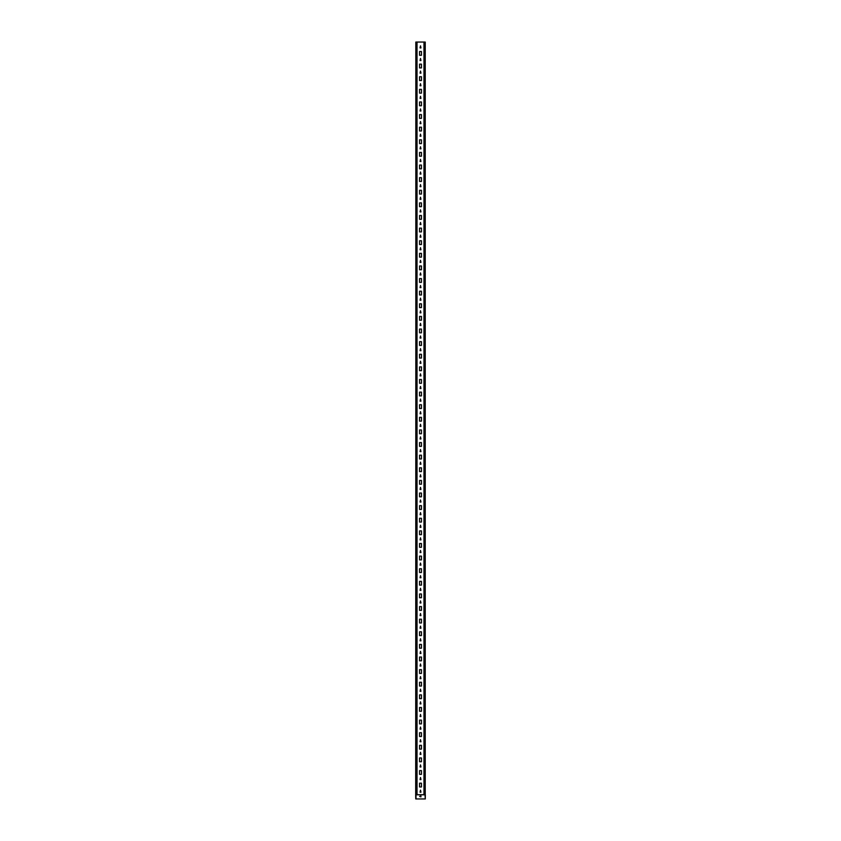 <?xml version="1.0" encoding="UTF-8"?>
<svg xmlns="http://www.w3.org/2000/svg" width="841" height="841" viewBox="0 0 841 841"><rect width="100%" height="100%" fill="white"/><g stroke="black" fill="none" stroke-linecap="round" stroke-linejoin="round"><path stroke-width="1.26" d="M425.231 794.535L423.969 794.535L423.969 42.05L425.104 42.05L425.104 794.535L425.231 42.05L425.231 794.787L415.769 794.787L415.685 796.511L415.917 42.05L415.769 794.535M425.083 794.535L425.104 42.05M425.052 794.682L415.853 794.703L417.031 794.535L417.031 42.05L423.969 42.05M420.058 792.201L420.5 790.12L420.942 792.201L420.058 792.201M420.058 779.586L420.5 777.505L420.942 779.586L420.058 779.586M420.058 766.971L420.5 764.889L420.942 766.971L420.058 766.971M420.058 754.356L420.5 752.274L420.942 754.356L420.058 754.356M420.058 741.741L420.5 739.659L420.942 741.741L420.058 741.741M420.058 729.126L420.5 727.045L420.942 729.126L420.058 729.126M420.058 716.511L420.5 714.43L420.942 716.511L420.058 716.511M420.058 703.896L420.5 701.815L420.942 703.896L420.058 703.896M420.058 691.281L420.5 689.2L420.942 691.281L420.058 691.281M420.058 678.666L420.5 676.585L420.942 678.666L420.058 678.666M420.058 666.051L420.5 663.97L420.942 666.051L420.058 666.051M420.058 653.436L420.5 651.355L420.942 653.436L420.058 653.436M420.058 640.821L420.5 638.74L420.942 640.821L420.058 640.821M420.058 628.206L420.5 626.125L420.942 628.206L420.058 628.206M420.058 615.591L420.5 613.51L420.942 615.591L420.058 615.591M420.058 602.976L420.5 600.894L420.942 602.976L420.058 602.976M420.058 590.361L420.5 588.279L420.942 590.361L420.058 590.361M420.058 577.746L420.5 575.665L420.942 577.746L420.058 577.746M420.058 565.131L420.5 563.05L420.942 565.131L420.058 565.131M420.058 552.516L420.5 550.435L420.942 552.516L420.058 552.516M420.058 539.901L420.5 537.82L420.942 539.901L420.058 539.901M420.058 527.286L420.5 525.205L420.942 527.286L420.058 527.286M420.058 514.671L420.5 512.59L420.942 514.671L420.058 514.671M420.058 502.056L420.5 499.975L420.942 502.056L420.058 502.056M420.058 489.441L420.5 487.36L420.942 489.441L420.058 489.441M420.058 476.826L420.5 474.745L420.942 476.826L420.058 476.826M420.058 464.211L420.5 462.13L420.942 464.211L420.058 464.211M420.058 451.596L420.5 449.515L420.942 451.596L420.058 451.596M420.058 438.981L420.5 436.9L420.942 438.981L420.058 438.981M420.058 426.366L420.5 424.285L420.942 426.366L420.058 426.366M420.058 413.751L420.5 411.67L420.942 413.751L420.058 413.751M420.058 401.136L420.5 399.055L420.942 401.136L420.058 401.136M420.058 388.521L420.5 386.44L420.942 388.521L420.058 388.521M420.058 375.906L420.5 373.825L420.942 375.906L420.058 375.906M420.058 363.291L420.5 361.21L420.942 363.291L420.058 363.291M420.058 350.676L420.5 348.595L420.942 350.676L420.058 350.676M420.058 338.061L420.5 335.98L420.942 338.061L420.058 338.061M420.058 325.446L420.5 323.365L420.942 325.446L420.058 325.446M420.058 312.831L420.5 310.75L420.942 312.831L420.058 312.831M420.058 300.216L420.5 298.135L420.942 300.216L420.058 300.216M420.058 287.601L420.5 285.52L420.942 287.601L420.058 287.601M420.058 274.986L420.5 272.905L420.942 274.986L420.058 274.986M420.058 262.371L420.5 260.289L420.942 262.371L420.058 262.371M420.058 249.756L420.5 247.674L420.942 249.756L420.058 249.756M420.058 237.141L420.5 235.059L420.942 237.141L420.058 237.141M420.058 224.526L420.5 222.445L420.942 224.526L420.058 224.526M420.058 211.911L420.5 209.829L420.942 211.911L420.058 211.911M420.058 199.296L420.5 197.214L420.942 199.296L420.058 199.296M420.058 186.681L420.5 184.6L420.942 186.681L420.058 186.681M420.058 174.066L420.5 171.984L420.942 174.066L420.058 174.066M420.058 161.451L420.5 159.369L420.942 161.451L420.058 161.451M420.058 148.836L420.5 146.755L420.942 148.836L420.058 148.836M420.058 136.221L420.5 134.139L420.942 136.221L420.058 136.221M420.058 123.606L420.5 121.524L420.942 123.606L420.058 123.606M420.058 110.991L420.5 108.909L420.942 110.991L420.058 110.991M420.058 98.376L420.5 96.294L420.942 98.376L420.058 98.376M420.058 85.761L420.5 83.679L420.942 85.761L420.058 85.761M420.058 73.146L420.5 71.064L420.942 73.146L420.058 73.146M420.058 60.531L420.5 58.45L420.942 60.531L420.058 60.531M420.058 47.916L420.5 45.835L420.942 47.916L420.058 47.916M421.446 786.966L421.446 783.181L419.554 783.181L419.554 786.966L421.446 786.966M421.446 774.351L421.446 770.566L419.554 770.566L419.554 774.351L421.446 774.351M421.446 761.736L421.446 757.951L419.554 757.951L419.554 761.736L421.446 761.736M421.446 749.121L421.446 745.336L419.554 745.336L419.554 749.121L421.446 749.121M421.446 736.506L421.446 732.721L419.554 732.721L419.554 736.506L421.446 736.506M421.446 723.891L421.446 720.106L419.554 720.106L419.554 723.891L421.446 723.891M421.446 711.276L421.446 707.491L419.554 707.491L419.554 711.276L421.446 711.276M421.446 698.661L421.446 694.876L419.554 694.876L419.554 698.661L421.446 698.661M421.446 686.046L421.446 682.261L419.554 682.261L419.554 686.046L421.446 686.046M421.446 673.431L421.446 669.646L419.554 669.646L419.554 673.431L421.446 673.431M421.446 660.816L421.446 657.031L419.554 657.031L419.554 660.816L421.446 660.816M421.446 648.201L421.446 644.416L419.554 644.416L419.554 648.201L421.446 648.201M421.446 635.586L421.446 631.801L419.554 631.801L419.554 635.586L421.446 635.586M421.446 622.971L421.446 619.186L419.554 619.186L419.554 622.971L421.446 622.971M421.446 610.356L421.446 606.571L419.554 606.571L419.554 610.356L421.446 610.356M421.446 597.741L421.446 593.956L419.554 593.956L419.554 597.741L421.446 597.741M421.446 585.126L421.446 581.341L419.554 581.341L419.554 585.126L421.446 585.126M421.446 572.511L421.446 568.726L419.554 568.726L419.554 572.511L421.446 572.511M421.446 559.896L421.446 556.111L419.554 556.111L419.554 559.896L421.446 559.896M421.446 547.281L421.446 543.496L419.554 543.496L419.554 547.281L421.446 547.281M421.446 534.666L421.446 530.881L419.554 530.881L419.554 534.666L421.446 534.666M421.446 522.051L421.446 518.266L419.554 518.266L419.554 522.051L421.446 522.051M421.446 509.436L421.446 505.651L419.554 505.651L419.554 509.436L421.446 509.436M421.446 496.821L421.446 493.036L419.554 493.036L419.554 496.821L421.446 496.821M421.446 484.206L421.446 480.421L419.554 480.421L419.554 484.206L421.446 484.206M421.446 471.591L421.446 467.806L419.554 467.806L419.554 471.591L421.446 471.591M421.446 458.976L421.446 455.191L419.554 455.191L419.554 458.976L421.446 458.976M421.446 446.361L421.446 442.576L419.554 442.576L419.554 446.361L421.446 446.361M421.446 433.746L421.446 429.961L419.554 429.961L419.554 433.746L421.446 433.746M421.446 421.131L421.446 417.346L419.554 417.346L419.554 421.131L421.446 421.131M421.446 408.516L421.446 404.731L419.554 404.731L419.554 408.516L421.446 408.516M421.446 395.901L421.446 392.116L419.554 392.116L419.554 395.901L421.446 395.901M421.446 383.286L421.446 379.501L419.554 379.501L419.554 383.286L421.446 383.286M421.446 370.671L421.446 366.886L419.554 366.886L419.554 370.671L421.446 370.671M421.446 358.056L421.446 354.271L419.554 354.271L419.554 358.056L421.446 358.056M421.446 345.441L421.446 341.656L419.554 341.656L419.554 345.441L421.446 345.441M421.446 332.826L421.446 329.041L419.554 329.041L419.554 332.826L421.446 332.826M421.446 320.211L421.446 316.426L419.554 316.426L419.554 320.211L421.446 320.211M421.446 307.596L421.446 303.811L419.554 303.811L419.554 307.596L421.446 307.596M421.446 294.981L421.446 291.196L419.554 291.196L419.554 294.981L421.446 294.981M421.446 282.366L421.446 278.581L419.554 278.581L419.554 282.366L421.446 282.366M421.446 269.751L421.446 265.966L419.554 265.966L419.554 269.751L421.446 269.751M421.446 257.136L421.446 253.351L419.554 253.351L419.554 257.136L421.446 257.136M421.446 244.521L421.446 240.736L419.554 240.736L419.554 244.521L421.446 244.521M421.446 231.906L421.446 228.121L419.554 228.121L419.554 231.906L421.446 231.906M421.446 219.291L421.446 215.506L419.554 215.506L419.554 219.291L421.446 219.291M421.446 206.676L421.446 202.891L419.554 202.891L419.554 206.676L421.446 206.676M421.446 194.061L421.446 190.276L419.554 190.276L419.554 194.061L421.446 194.061M421.446 181.446L421.446 177.661L419.554 177.661L419.554 181.446L421.446 181.446M421.446 168.831L421.446 165.046L419.554 165.046L419.554 168.831L421.446 168.831M421.446 156.216L421.446 152.431L419.554 152.431L419.554 156.216L421.446 156.216M421.446 143.601L421.446 139.816L419.554 139.816L419.554 143.601L421.446 143.601M421.446 130.986L421.446 127.201L419.554 127.201L419.554 130.986L421.446 130.986M421.446 118.371L421.446 114.586L419.554 114.586L419.554 118.371L421.446 118.371M421.446 105.756L421.446 101.971L419.554 101.971L419.554 105.756L421.446 105.756M421.446 93.141L421.446 89.356L419.554 89.356L419.554 93.141L421.446 93.141M421.446 80.526L421.446 76.741L419.554 76.741L419.554 80.526L421.446 80.526M421.446 67.911L421.446 64.126L419.554 64.126L419.554 67.911L421.446 67.911M421.446 55.296L421.446 51.511L419.554 51.511L419.554 55.296L421.446 55.296M425.231 794.661L425.315 798.95L424.978 794.661M415.769 796.511L415.769 798.95L424.978 798.95M420.942 796.869L419.617 796.427L420.942 795.985L420.942 796.869M425.315 794.756L425.315 796.511M425.231 798.95L425.231 796.511M415.769 798.95L415.685 796.511M415.885 794.535L415.885 42.05L415.896 794.535M417.031 42.05L415.896 42.05M425.178 794.535L425.178 42.05M424.19 794.535L424.19 42.05M416.022 794.661L416.022 798.95M415.822 794.535L415.822 42.05M416.81 794.535L416.81 42.05"/></g></svg>
